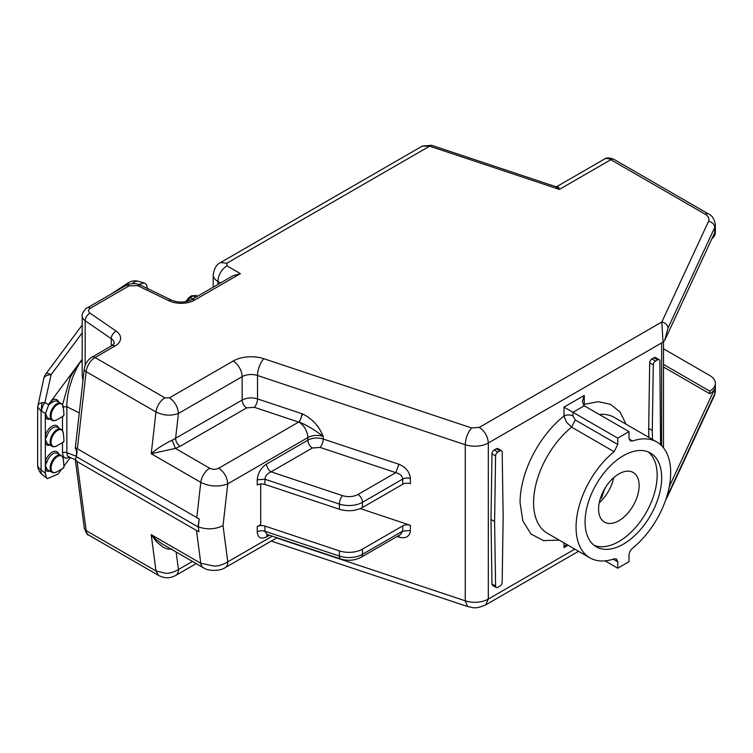 <?xml version="1.0" encoding="UTF-8"?>
<svg xmlns="http://www.w3.org/2000/svg" width="753" height="753" viewBox="0 0 753 753"><rect width="100%" height="100%" fill="white"/><g stroke="black" fill="none" stroke-linecap="round" stroke-linejoin="round"><path stroke-width="1.13" d="M269.405 535.223L266.562 536.861C260.933 539.534 257.818 537.868 257.234 531.844L257.234 526.639L260.689 524.643L260.689 483.991M257.234 526.639A6.372 3.68 180 0 1 264.924 526.055L264.924 531.26L266.778 534.319L267.682 534.611M400.615 534.461L402.704 531.091L402.704 525.895L362.466 549.125A19.117 11.041 180 0 1 339.396 550.876L264.924 526.055M402.704 525.895A6.372 3.68 180 0 1 410.394 525.312L360.263 508.595M164.898 397.857A12.745 7.361 -60 0 0 155.975 411.966L151.221 453.73L175.364 448.411L180.089 446.313C177.379 444.421 175.873 441.813 175.59 438.51L178.433 413.453C177.868 406.846 174.856 401.65 169.425 397.848L164.898 397.857L95.066 357.543A6.372 3.68 60 0 0 91.875 357.223C87.583 359.99 85.051 363.944 84.27 369.083A6.372 3.134 6.5 0 0 86.134 371.653L155.975 411.966C163.476 415.618 170.969 416.117 178.433 413.453L242.146 376.669L242.146 400.088L172.192 440.213C163.796 444.204 156.812 448.713 151.221 453.73L200.787 482.344C209.795 486.711 218.794 487.2 227.773 483.821L307.845 437.587A12.745 7.361 180 0 1 323.225 436.42C319.159 426.254 312.288 418.762 302.631 413.962L301.859 413.689A6.372 2.598 -71.6 0 1 298.668 422.075L299.242 422.226C305.464 424.344 313.455 429.069 323.225 436.42L323.225 439.027A6.372 2.598 -71.6 0 1 320.044 447.414L395.786 472.658C399.994 473.703 402.3 475.84 402.704 479.068L402.704 484.273A6.372 3.68 180 0 1 410.394 483.69L410.394 478.484C409.641 471.867 405.839 467.133 398.977 464.272L395.786 472.658L357.967 494.495C353.298 496.886 348.168 497.272 342.577 495.662L271.071 471.83L312.354 447.997L320.044 447.414M410.394 525.312L410.3 531.825C408.964 537.002 405.189 538.762 398.977 537.105A6.372 2.598 108.4 0 0 398.779 535.515M82.952 380.632L82.181 375.474L82.181 316.006A12.745 7.361 0 0 0 85.164 320.731L85.164 365.45M76.448 368.754L75.554 368.189L80.477 361.562L76.448 368.754L72.326 378.307L69.285 388.124C67.516 395.852 66.706 402.055 66.857 406.714L62.49 406.912M82.181 362.409L80.477 361.562L82.181 359.275M62.537 404.794L70.217 377.422L75.554 368.189L51.449 400.624A10.834 5.92 -62.5 0 1 58.019 400.822A10.834 5.92 -62.5 0 1 58.621 402.074M82.181 332.901L51.148 374.655L44.916 402.573L48.512 404.577L51.449 400.624L52.428 402.14L48.747 404.709L45.575 413.463L47.025 417.021A1.271 1.007 -30.7 0 0 45.321 417.491L45.321 413.359L41.076 411.1L42.036 402.657L44.916 402.573A9.554 5.977 119.2 0 0 41.735 411.345M301.859 413.689L257.526 398.911L257.526 375.502L465.25 444.741A19.117 11.041 0 0 0 488.32 442.99L663.026 342.126L664.673 340.469L714.701 232.696L714.701 227.491A19.117 11.041 0 0 0 715.35 224.639C714.258 218.822 711.952 215.245 708.432 213.918A6.372 3.68 -60 0 0 705.241 214.228C708.535 216.262 709.637 218.624 708.545 221.335L661.821 322.011L663.026 342.126M276.643 537.953L465.25 600.819A19.117 11.041 0 0 0 488.32 599.068L488.32 442.99C487.784 436.364 484.781 431.158 479.313 427.384L661.821 322.011A6.372 5.026 24.9 0 1 667.977 328.167L714.701 227.491A6.372 5.026 24.9 0 0 708.545 221.335M422.254 146.12L429.652 146.157A6.372 2.598 108.4 0 1 431.667 145.32L555.639 186.64L559.385 189.398C558.622 186.829 557.709 185.935 556.646 186.706M84.27 369.083L75.253 448.317L77.201 451.094L76.354 456.657L198.001 526.884L199.206 518.958L77.371 448.788L86.134 371.653A12.745 7.361 -60 0 1 95.066 357.543L115.011 346.022A19.117 11.041 0 0 0 116.141 331.122L90.04 313.163C87.979 311.45 88.101 309.794 90.416 308.193L129.092 285.867L137.695 285.651L168.804 300.72A19.117 11.041 0 0 0 194.603 300.071L240.414 273.621L226.898 265.818L226.898 263.221L429.652 146.157L559.385 189.398L610.815 159.711A12.745 7.361 60 0 0 604.443 159.081L556.872 186.546M240.414 273.621L232.941 275.786L191.422 299.75A6.372 3.68 60 0 1 194.603 300.071M79.281 412.917L66.857 406.714L66.857 452.722L67.422 455.979L69.455 457.109M37.65 464.799L37.65 407.157L41.076 411.1L41.076 469.816A12.745 6.429 128.7 0 0 41.669 473.882A12.745 6.429 128.7 0 0 42.432 474.748A12.745 12.745 0 0 1 37.65 464.799A12.745 7.361 0 0 0 41.076 469.816L45.321 473.213L45.321 417.491A10.834 5.92 -62.5 0 0 45.462 417.717A10.834 5.92 -62.5 0 0 49.802 419.035M45.321 473.213L46.47 477.722L47.345 478.673L58.066 474.023L61.746 469.072M63.939 466.107L70.227 457.655M69.558 457.4L65.596 458.313L63.337 456.591L62.49 452.92L62.49 442.623M76.411 456.28L66.857 452.722A3.181 1.835 0 0 0 62.49 452.92M82.181 325.042L45.989 373.733A12.745 3.021 -143.4 0 1 51.148 374.655A12.745 6.269 -167.4 0 0 43.787 378.561L37.65 407.119M37.932 405.933L38.657 403.89L42.036 402.657M48.747 404.709L45.575 413.463M147.644 289.124L146.506 284.615L144.284 282.968L138.778 284.436M144.284 282.968L138.448 281.33A12.745 7.295 105.7 0 0 132.34 283.665M128.518 284.399A12.745 0.734 -123.4 0 1 127.982 282.968L111.19 294.046M496.246 587.491L492.641 585.401A3.181 1.835 -60 0 1 491.982 583.989L495.587 586.069A3.181 1.835 120 0 0 496.246 587.491A3.181 1.835 120 0 0 497.837 587.331L499.926 586.126A3.181 1.835 120 0 0 502.176 582.267L503.164 516.624L502.176 452.111A3.181 1.835 120 0 0 501.517 450.699A3.181 1.835 120 0 0 499.926 450.859L496.321 448.779A3.181 1.835 -60 0 1 497.912 448.619L501.517 450.699M490.994 519.485L491.982 453.833A3.181 1.835 -60 0 1 494.232 449.983L497.837 452.064A3.181 1.835 120 0 0 495.587 455.913L494.599 521.565L490.994 519.485L491.982 583.989M494.232 449.983L496.321 448.779M660.569 444.694L659.873 361.064A3.181 1.835 120 0 0 659.214 359.652A3.181 1.835 120 0 0 657.623 359.812L654.018 357.731L651.929 358.936L655.534 361.016A3.181 1.835 120 0 0 653.284 364.876L652.296 430.518L648.691 428.438L648.832 437.361M654.018 357.731A3.181 1.835 -60 0 1 655.609 357.571L659.214 359.652M653.284 364.876L649.679 362.795L648.691 428.438M649.679 362.795A3.181 1.835 -60 0 1 651.929 358.936M711.867 238.786A19.117 11.041 0 0 0 715.35 232.442L715.35 224.639M663.497 364.414L709.75 391.118A19.117 11.041 0 0 0 715.35 383.315A19.117 11.041 0 0 0 709.75 375.512L663.497 348.808M49.792 471.096A10.871 5.939 -62.5 0 1 45.444 469.778A10.871 5.939 -62.5 0 1 45.321 469.58A1.271 1.017 148.8 0 1 47.025 469.11A9.591 5.243 117.5 0 0 47.128 469.27A9.591 5.243 117.5 0 0 48.267 470.305L52.136 472.319A9.591 5.243 -62.5 0 1 50.997 471.284A9.591 5.243 -62.5 0 1 52.588 460.196A9.591 5.243 -62.5 0 1 60.984 455.292L57.115 453.278A9.591 5.243 117.5 0 0 47.025 461.749L45.726 464.554M58.64 454.068A10.871 5.939 -62.5 0 0 58.037 452.826A10.871 5.939 -62.5 0 0 51.618 452.506A10.871 5.939 -62.5 0 0 45.321 461.25L47.025 461.749M49.792 445.089A10.871 5.939 -62.5 0 1 45.444 443.762A10.871 5.939 -62.5 0 1 45.321 443.573A1.271 1.017 148.8 0 1 47.025 443.093A9.591 5.243 117.5 0 0 47.128 443.263A9.591 5.243 117.5 0 0 48.267 444.289L52.136 446.303A9.591 5.243 -62.5 0 1 50.997 445.268A9.591 5.243 -62.5 0 1 52.588 434.18A9.591 5.243 -62.5 0 1 60.984 429.276L57.115 427.262A9.591 5.243 117.5 0 0 47.025 435.733L45.321 439.404L47.025 443.093M58.64 428.062A10.871 5.939 -62.5 0 0 58.037 426.81A10.871 5.939 -62.5 0 0 51.618 426.49A10.871 5.939 -62.5 0 0 45.321 435.234L47.025 435.733M77.371 448.788L76.222 447.941L76.232 450.529M76.495 455.716L76.467 450.661M199.159 519.354L198.303 526.846L198.933 531.684L196.495 530.489L77.098 461.561L75.262 459.245L76.486 456.779M198.303 526.846C207.019 529.867 215.254 529.444 223.029 525.575L227.773 483.821C227.199 477.214 224.196 472.009 218.765 468.206C215.734 469.656 212.713 469.656 209.711 468.234L175.364 448.411L172.192 440.213M209.711 468.234A12.745 7.361 -60 0 0 200.787 482.344L196.768 517.716A19.117 9.394 6.5 0 0 199.206 518.939L199.018 519.015M302.631 413.962L299.242 422.226A12.745 7.361 -120 0 1 307.845 437.587L307.845 440.194L266.562 464.027C260.962 467.839 257.846 473.1 257.234 479.821L264.924 479.228L339.396 504.058L339.396 509.254C347.773 511.673 355.463 511.089 362.466 507.503L402.704 484.273M339.396 509.254L264.924 484.433L264.924 479.228C265.291 475.943 267.343 473.477 271.071 471.83A6.372 3.68 -120 0 1 266.562 464.027M257.234 479.821L257.234 485.017A6.372 3.68 180 0 1 264.924 484.433M497.837 452.064L499.926 450.859M494.599 521.565L495.587 586.069M583.34 404.992A6.372 3.68 180 0 1 584.262 404.314L584.215 405.773M584.262 405.811L572.995 412.305L563.988 407.109L584.262 395.4L582.398 401.678L584.262 405.811L629 431.638L617.742 438.142L617.742 444.496L614.119 451.696A66.904 38.629 120 0 0 576.064 527.232A66.904 38.629 -60 0 0 589.919 557.86L547.431 533.331A66.904 38.629 -60 0 1 535.609 485.685A66.904 38.629 -60 0 1 571.631 427.167L566.585 422.282L563.988 416.014A6.372 3.68 180 0 1 572.995 416.014L575.254 419.967L617.742 444.496M568.044 545.238L563.988 547.572L566.501 544.344M652.427 439.441L652.296 430.518M657.623 359.812L655.534 361.016M709.75 391.118L709.75 393.715A19.117 11.041 0 0 0 714.701 388.774L669.266 486.654M185.746 301.718L188.947 297.482L190.537 297.501L186.989 301.454M191.413 295.91L195.884 295.458L193.003 295.929L190.537 297.501L192.74 298.997M714.324 395.702A6.372 5.026 -155.1 0 0 714.701 393.97A19.117 11.041 0 0 0 715.35 391.118L714.324 395.702L667.6 496.368A6.372 5.026 -155.1 0 0 667.977 494.646L714.701 393.97L714.701 388.774M176.146 552.015L178.433 569.532A12.745 7.361 60 0 1 175.816 575.358C170.093 578.558 164.323 578.558 158.507 575.367L155.975 570.943L165.491 573.268C169.209 573.598 173.519 572.346 178.433 569.532L192.457 561.437M46.131 463.754L45.321 465.42L47.025 469.11M45.321 439.404L45.745 440.599M76.354 456.657L198.001 526.884M172.192 549.088L167.618 549.106L163.137 547.252L156.577 541.831L151.221 534.668L200.787 563.282L214.294 566.096C218.596 566.087 223.086 564.675 227.773 561.86A12.745 7.361 60 0 1 225.138 567.687L277 537.746M266.562 536.861L267.249 534.498M663.497 367.012L709.75 393.715M605.026 560.863L617.742 568.204L629 561.7L629 555.347A6.372 3.68 -60 0 1 632.624 548.146A66.904 38.629 120 0 0 670.678 472.611A66.904 38.629 -60 0 0 656.823 441.983L614.335 417.454A66.904 38.629 -60 0 0 599.228 414.451M629.094 438.961L632.624 441.004A66.904 38.629 -60 0 1 656.823 441.983M632.624 441.004L630.317 440.91L629 437.992L629 431.638M572.995 416.014L572.995 412.305L617.742 438.142M617.742 568.204L617.742 561.842L616.415 558.933L614.119 558.839A66.904 38.629 -60 0 1 589.919 557.86M63.949 414.931L63.214 415.92L63.949 414.931M77.098 461.561L86.134 530.62A12.745 7.361 120 0 0 88.713 535.072C87.715 535.468 86.247 533.171 84.28 528.154A6.372 4.151 -7.5 0 0 86.134 530.62L155.975 570.943L151.221 534.668L156.266 539.656L162.695 544.25M661.671 477.807A54.16 31.268 120 0 0 650.451 453.014A54.16 31.268 120 0 0 608.716 467.528A54.16 31.268 120 0 0 585.072 522.036A54.16 31.268 120 0 0 596.291 546.829A54.16 31.268 120 0 0 638.026 532.315A54.16 31.268 120 0 0 661.671 477.807M63.967 466.926L63.186 467.98L63.967 466.926M63.967 440.919L63.186 441.964L63.967 440.919M594.136 545.36A54.16 31.268 120 0 0 634.977 528.135A54.16 31.268 120 0 0 657.162 475.209A54.16 31.268 120 0 0 648.107 451.875M639.137 485.61A28.67 16.557 120 0 0 633.198 472.489A28.67 16.557 120 0 0 611.107 480.169A28.67 16.557 120 0 0 598.588 509.028A28.67 16.557 120 0 0 604.527 522.149A28.67 16.557 120 0 0 626.628 514.468A28.67 16.557 120 0 0 639.137 485.61M613.686 477.675A28.67 16.557 -60 0 1 599.266 502.656M605.996 486.654A26.129 15.079 -60 0 1 604.452 489.506L601.591 498.006L600.339 498.486M601.591 498.006L600.678 497.479M479.313 427.384L471.623 427.968C467.754 432.457 465.627 438.048 465.25 444.741L465.25 600.819L467.594 606.532M398.977 464.272L323.225 439.027A12.745 7.361 0 0 0 307.845 440.194A6.372 3.68 -120 0 0 312.354 447.997M398.977 537.105L397.104 536.484M471.623 427.968L263.898 358.729A25.489 14.712 0 0 0 233.138 361.064L169.425 397.848M233.138 361.064A12.745 7.361 -120 0 1 242.146 376.669A12.745 7.361 180 0 1 257.526 375.502A12.745 5.205 -71.6 0 1 263.898 358.729M604.443 159.081C606.579 157.499 609.761 157.603 613.996 159.391A6.372 3.68 -60 0 0 610.815 159.711L705.241 214.228M90.416 308.193A6.372 3.68 60 0 0 87.235 307.883L125.911 285.547A6.372 3.68 60 0 1 129.092 285.867M125.911 285.547C130.664 283.137 135.521 282.987 140.472 285.114L137.695 285.651M111.265 346.032L111.265 338.69L85.164 320.731C85.466 317.446 87.094 314.923 90.04 313.163M140.472 285.114L171.58 300.183A6.372 3.341 115.8 0 0 168.804 300.72M91.875 357.223L111.83 345.702L114.24 343.424A12.745 7.361 180 0 0 111.265 338.69A6.372 3.981 -55.5 0 1 116.141 331.122M111.83 345.702A6.372 3.68 60 0 1 115.011 346.022M217.89 284.474L217.89 281.424A15.926 9.196 0 0 1 213.221 274.92C214.087 268.51 216.516 264.397 220.525 262.581L226.898 263.221M220.525 282.949L217.89 281.424C218.426 274.798 221.429 269.593 226.898 265.818M62.49 430.66L62.49 416.578M254.345 407.307A6.372 2.598 -71.6 0 0 257.526 398.911A12.745 7.361 0 0 0 242.146 400.088A6.372 3.68 -120 0 0 246.655 407.891L254.345 407.307L298.668 422.075L218.765 468.206M271.221 541.087L467.585 606.542C473.345 607.379 474.371 609.666 485.685 604.904L488.32 599.068L574.803 549.135M661.633 342.926L661.633 445.71M563.988 547.572L563.988 542.894M563.988 407.109L563.988 416.014A76.458 44.145 -60 0 0 520.059 502.703L522.846 520.888L530.931 533.981L543.478 540.616L559.178 540.117M584.262 395.4L584.262 404.314L598.324 401.688L610.57 404.333L620.058 412.042L626.082 424.231M664.673 340.469L667.977 328.167M47.025 417.021A9.554 5.224 117.5 0 0 47.147 417.218A9.554 5.224 117.5 0 0 48.286 418.244L52.155 420.259A9.554 5.224 -62.5 0 1 51.025 419.233A9.554 5.224 -62.5 0 1 52.606 408.182A9.554 5.224 -62.5 0 1 60.965 403.297L57.096 401.283A9.554 5.224 117.5 0 0 52.428 402.14M180.089 446.313L246.655 407.891M410.329 530.489L402.704 531.091L362.466 554.33A6.372 3.68 60 0 1 361.148 557.239L400.643 534.442M223.029 525.575L227.773 561.86L272.266 536.174M410.394 478.484A6.372 3.68 0 0 0 402.704 479.068L362.466 502.298A6.372 3.68 -120 0 0 357.967 494.495M495.587 455.913L491.982 453.833M195.808 297.219L193.003 295.929A3.181 1.939 57.5 0 0 191.413 295.901L188.937 297.482M60.965 403.297L62.414 404.606L63.346 407.458A9.187 5.017 117.5 0 0 62.555 404.963A9.187 5.017 117.5 0 0 54.16 407.599A9.187 5.017 117.5 0 0 51.91 419.289A9.187 5.017 117.5 0 0 56.927 419.807C54.48 420.842 52.889 420.983 52.155 420.259M162.601 544.193L203.338 567.715A12.745 7.361 120 0 1 200.787 563.282L196.495 530.489M362.466 549.125L362.466 554.33A19.117 11.041 0 0 1 339.396 556.081L339.396 550.876M257.234 531.844A6.372 3.68 180 0 1 264.924 531.26L339.396 556.081A6.372 2.598 108.4 0 0 340.563 558.942C347.886 561.136 354.748 560.571 361.148 557.239M362.466 507.503L362.466 502.298A19.117 11.041 0 0 1 339.396 504.058A6.372 2.598 -71.6 0 1 342.577 495.662M666.612 497.121L667.977 494.646M614.119 451.696L571.631 427.167L575.254 419.967M617.742 561.842L613.111 559.168M60.984 455.292L62.433 456.6L63.365 459.462A9.224 5.036 117.5 0 0 62.574 456.958A9.224 5.036 117.5 0 0 54.141 459.612A9.224 5.036 117.5 0 0 51.882 471.34A9.224 5.036 117.5 0 0 56.917 471.867C54.47 472.903 52.87 473.044 52.136 472.319M60.984 429.276L62.433 430.584L63.365 433.455A9.224 5.036 117.5 0 0 62.574 430.951A9.224 5.036 117.5 0 0 54.141 433.596A9.224 5.036 117.5 0 0 51.882 445.324A9.224 5.036 117.5 0 0 56.917 445.851C54.47 446.887 52.87 447.037 52.136 446.303M87.235 307.883C86.115 307.412 81.042 314.434 82.181 316.006M613.996 159.391L708.432 213.918M220.525 262.581L422.424 146.016L431.676 145.32M171.58 300.183C178.536 302.857 185.153 302.715 191.422 299.75M75.3 459.537L68.523 457.015M555.629 186.64L556.891 186.528M213.221 274.92L213.221 287.166M42.432 474.748L47.345 478.673M45.989 373.733A12.745 12.745 0 0 0 43.787 378.561M138.448 281.33A12.745 12.745 0 0 0 127.982 282.968M84.28 528.154L75.262 459.245M663.497 447.828L663.497 341.815M578.539 551.29L485.685 604.904M715.35 383.315L715.35 391.118M195.884 295.458L197.54 296.221M196.194 563.592L175.797 575.367M88.694 535.063L158.525 575.377M340.563 558.942L266.901 534.376M665.765 499.691L667.6 496.368M203.338 567.715C207.602 571.198 219.81 571.386 225.138 567.687M64.033 467.114L63.365 459.462M63.563 468.018L56.917 471.867M64.033 441.098L63.365 433.455M63.563 442.002L56.917 445.851M64.005 415.101L63.346 407.458M63.563 415.957L56.927 419.807"/></g></svg>
